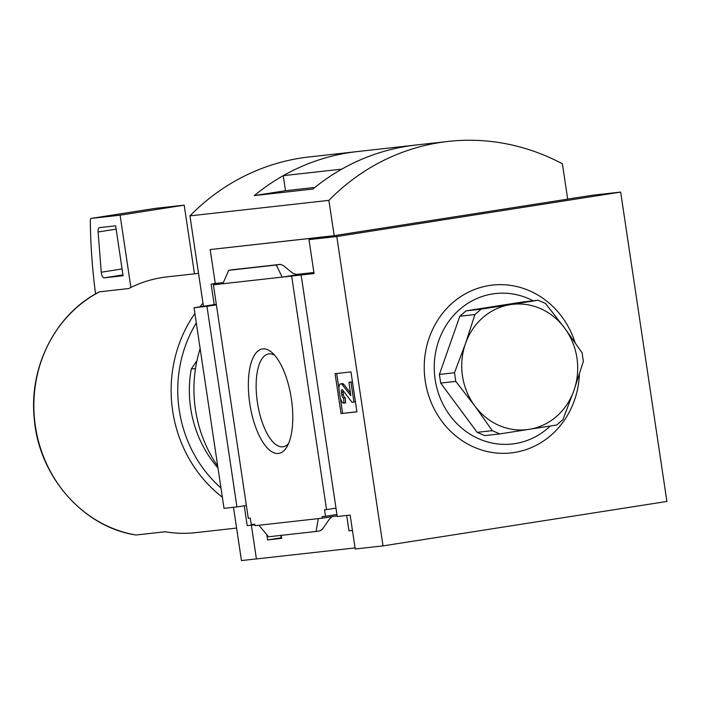 <?xml version="1.0" encoding="UTF-8"?>
<svg xmlns="http://www.w3.org/2000/svg" width="702" height="702" viewBox="0 0 702 702"><rect width="100%" height="100%" fill="white"/><g stroke="black" fill="none" stroke-linecap="round" stroke-linejoin="round"><path stroke-width="1.05" d="M352.457 530.458L348.991 530.844L352.439 530.308M301.14 275L337.241 516.505L350.158 515.066L355.23 548.99L383.02 545.893L336.784 236.521L308.994 239.619L314.066 273.552L291.646 276.053L326.544 509.582L335.995 508.187M326.544 509.582L324.543 509.801L325.517 516.295L336.942 514.505M325.517 516.295L322.042 516.681L322.262 518.173L337.135 515.847M348.991 530.844L346.691 515.452M281.607 537.758L281.16 537.811L280.835 535.398M281.248 535.354L281.695 538.355L267.602 539.926L281.16 537.811M267.602 539.926L266.821 534.696M258.941 525.245L318.296 518.62L316.075 531.467L268.55 536.776L258.941 525.245L254.966 525.684L254.747 524.192L251.272 524.578L250.298 518.094L248.297 518.313L213.399 284.793L218.743 283.898M318.296 518.62L322.262 518.173M254.835 524.798L247.218 525.649L244.252 505.809M278.387 453.457A52.869 20.911 81.1 0 1 248.587 392.348A52.869 20.911 81.1 0 1 272.086 352.641A52.869 20.911 81.1 0 1 291.233 397.946A52.869 20.911 81.1 0 1 286.846 446.928A52.869 20.911 81.1 0 1 278.387 453.457M291.646 276.053L213.399 284.793M251.369 525.184L256.414 558.932L355.072 547.92M216.4 304.905L206.958 306.309L236.934 506.897L246.384 505.501M195.498 368.559L191.269 369.024A111.013 101.939 83.6 0 0 217.989 467.997M356.932 411.828L341.049 413.601L335.082 373.683L350.965 371.911L356.932 411.828M336.784 236.521L620.665 192.085L592.874 195.191L567.681 199.087M620.665 192.085L666.9 501.456L383.02 545.893M256.405 558.897L241.444 560.565L233.485 507.283M308.994 239.619L333.257 235.828L210.179 249.561L334.178 235.679L567.69 199.131L562.407 163.812A227.071 208.52 -96.4 0 0 448.113 141.435L415.874 145.033A227.071 208.52 -96.4 0 0 312.899 189.049L254.299 195.595A227.071 208.52 -96.4 0 1 357.274 151.579A227.071 208.52 -96.4 0 1 357.283 151.579L309.152 156.95A227.071 208.52 -96.4 0 0 189.935 215.874L328.896 200.368A227.071 208.52 -96.4 0 1 448.113 141.435M206.958 306.309L194.042 307.748L224.017 508.345L236.934 506.897M210.179 249.561L215.251 283.494L211.126 284.135L214.189 304.598L194.042 307.748M211.126 284.135L223.262 282.783M223.139 283.046L218.726 283.74M282.204 277.106L297.315 274.745L292.62 273.139L283.16 265.391L280.23 264.382L276.255 265.005L282.204 277.106M215.251 283.494L223.341 282.59M295.27 274.561L313.908 272.481M316.075 531.467L320.051 530.844L322.56 529.045L329.387 519.129L332.265 516.611M222.841 283.731L228.729 270.314L232.88 269.673M228.729 270.314L276.255 265.005M217.708 466.102A126.149 115.839 -96.4 0 1 200.14 348.604M334.178 235.679L328.896 200.368M203.44 306.274L189.935 215.874M254.299 195.595L285.486 190.707L314.891 187.425M341.804 169.147L341.804 169.138A227.071 208.52 -96.4 0 1 415.856 145.033A227.071 208.52 -96.4 0 1 415.865 145.033L357.292 151.571A227.071 208.52 -96.4 0 0 283.239 175.667L341.804 169.138M285.486 190.707L283.239 175.667M579.396 374.201A84.433 77.536 -96.4 0 1 506.44 453.273A84.433 77.536 -96.4 0 1 425.236 380.984A84.433 77.536 -96.4 0 1 482.713 286.872A84.433 77.536 -96.4 0 1 575.105 342.629M288.54 443.559A47.008 18.594 81.1 0 1 283.16 446.788A47.008 18.594 81.1 0 1 282.836 446.832A47.008 18.594 81.1 0 1 257.458 402.816A47.008 18.594 81.1 0 1 268.62 353.905A47.008 18.594 81.1 0 1 274.728 355.335M214.189 304.598L216.321 304.361M99.631 291.786A128.668 118.164 83.6 0 0 35.398 426.298A128.668 118.164 83.6 0 0 135.986 535.012L135.872 535.003C83.038 526.991 38.759 476.237 34.266 418.734C28.721 366.672 55.941 313.61 99.5 291.821L128.72 288.54A128.668 118.164 -96.4 0 1 130.897 287.443A128.668 118.164 -96.4 0 1 166.962 276.895L198.526 273.376M202.983 303.194A128.668 118.164 83.6 0 0 199.93 306.827M194.902 313.496A128.668 118.164 83.6 0 0 222.35 497.191M135.986 535.012L165.067 531.765A128.668 118.164 -96.4 0 0 195.507 532.651L236.592 528.071M196.306 322.92A123.622 113.522 83.6 0 0 220.972 487.943M191.269 369.024L196.972 360.538M130.897 287.443L120.095 215.189L184.196 205.151L155.116 208.397A2.527 1 -98.9 0 0 155.098 208.406A2.527 1 -98.9 0 0 155.081 208.406L91.014 218.436A2.527 1 -98.9 0 0 90.997 218.436A2.527 1 -98.9 0 0 90.33 220.191A252.299 99.798 -98.9 0 0 95.577 293.954M194.463 273.833L184.196 205.151M120.095 215.189L91.014 218.436L155.098 208.406M101.255 272.209A5.046 1.992 -98.9 0 0 104.089 277.852L123.087 275.728L115.637 225.833L99.43 227.641A5.046 1.992 -98.9 0 0 99.394 227.641A5.046 1.992 -98.9 0 0 98.096 231.985L101.255 272.209L122.078 268.954M550.263 426.026A75.693 69.507 -96.4 0 1 480.659 439.584A75.693 69.507 -96.4 0 1 435.152 379.519A75.693 69.507 -96.4 0 1 461.793 307.66A75.693 69.507 -96.4 0 1 533.151 300.807M499.789 433.915L484.687 435.6L477.167 432.353L440.672 383.073L439.382 374.429L459.819 316.251L466.04 310.854L522.972 301.939L538.074 300.254L481.142 309.161L474.921 314.557L465.487 343.568L454.492 372.744L455.782 381.388L474.806 405.94L492.277 430.668L499.789 433.915L556.721 425L562.943 419.603L573.938 390.426L583.38 361.416L582.081 352.773L564.619 328.053L545.586 303.501L538.074 300.254M466.04 310.854L481.142 309.161M459.819 316.251L474.921 314.557M439.382 374.429L454.492 372.744M440.672 383.073L455.782 381.388M477.167 432.353L492.277 430.668M564.619 328.053A63.075 57.924 83.6 0 0 510.389 304.624A63.075 57.924 83.6 0 0 465.487 343.568A63.075 57.924 83.6 0 0 474.806 405.94A63.075 57.924 83.6 0 0 529.027 429.37A63.075 57.924 83.6 0 0 573.938 390.426A63.075 57.924 83.6 0 0 564.619 328.053M341.049 413.601L356.923 411.758M336.697 373.508L338.952 388.61M340.373 398.095L342.655 413.355M352.448 381.818L348.982 382.283L350.789 395.709L342.392 384.845A6.564 2.597 -98.9 0 0 340.689 383.845A6.564 2.597 -98.9 0 0 339.127 390.61L339.926 395.972A7.573 2.992 -98.9 0 0 344.024 403.123L345.63 402.878L345.279 397.841A3.536 1.395 -98.9 0 1 343.366 394.498L342.997 392.058A2.527 1 -98.9 0 1 342.98 390.514M350.623 393.234L343.998 384.591A6.564 2.597 -98.9 0 0 342.295 383.59L340.689 383.845M348.982 382.283L352.448 381.827M350.965 382.055L353.948 402.018L355.431 401.781M353.948 402.018L351.965 402.237L342.655 390.084A2.527 1 -98.9 0 0 341.997 389.698A2.527 1 -98.9 0 0 341.4 392.304L341.76 394.752A3.536 1.395 -98.9 0 0 343.673 398.087L345.279 397.841M343.673 398.087L344.024 403.123M200.114 348.394A138.759 127.431 83.6 0 0 199.631 350.245M232.704 269.691L280.23 264.382M104.089 277.852L122.964 274.894M98.096 231.985L116.128 229.159M342.392 384.845L343.998 384.591M341.4 392.304L342.997 392.058M341.76 394.752L343.366 394.498M232.792 269.682L280.326 264.373"/></g></svg>
